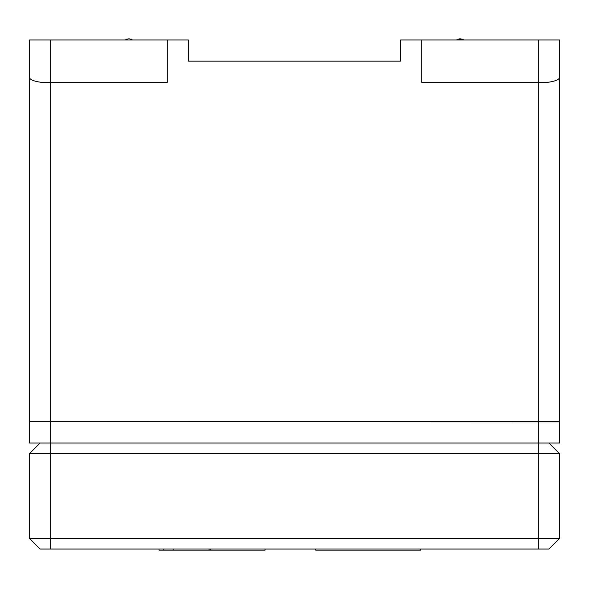<?xml version="1.0" encoding="UTF-8"?>
<svg xmlns="http://www.w3.org/2000/svg" width="589" height="589" viewBox="0 0 589 589"><rect width="100%" height="100%" fill="white"/><g stroke="black" fill="none" stroke-linecap="round" stroke-linejoin="round"><path stroke-width="0.88" d="M559.55 50.551L559.55 39.949L421.724 39.949L421.724 82.357L421.724 39.949L400.52 39.949L400.52 61.153L188.48 61.153L400.52 61.153M188.48 61.153L188.48 39.949L29.45 39.949L29.45 421.621L538.346 421.621L538.346 82.357L421.724 82.357L547.586 82.357L538.346 82.357L538.346 39.949M50.654 39.949L50.654 82.357L167.276 82.357L167.276 39.949L167.276 82.357L41.414 82.357C33.794 81.297 29.811 79.655 29.45 77.417C29.811 79.655 33.794 81.297 41.414 82.357L50.654 82.357L50.654 421.621M559.55 77.417C559.189 79.655 555.206 81.297 547.586 82.357C555.206 81.297 559.189 79.655 559.55 77.417L559.55 39.949M538.346 549.051L538.346 538.449L559.55 538.449L548.948 549.051L40.052 549.051L29.45 538.449L538.346 538.449L538.346 443.031L559.55 443.031L559.55 77.645M559.55 421.621L538.346 421.621M559.55 421.827L29.45 421.621M538.346 421.827L538.346 443.031L29.45 443.031L29.45 421.827M456.585 39.949A6.361 6.361 0 0 1 463.617 39.949A6.361 6.361 0 0 0 456.585 39.949L458.235 39.169L463.617 39.949M132.415 39.949A6.361 6.361 0 0 0 125.383 39.949M40.052 549.051L29.45 538.449L29.45 453.633L50.654 453.633L50.654 421.827M29.45 538.449L29.45 453.633L40.052 443.031M559.55 538.449L559.55 453.633L50.654 453.633L50.654 549.051M548.948 443.031L559.55 453.633M315.667 549.051L315.667 550.111L420.605 550.111L420.605 549.051M159.037 549.051L159.037 550.111L265.057 550.111L265.057 549.051M163.639 550.111L163.639 549.051M173.299 550.111L173.299 549.051M209.139 550.111L209.139 549.051M210.722 550.111L210.722 549.051"/></g></svg>
